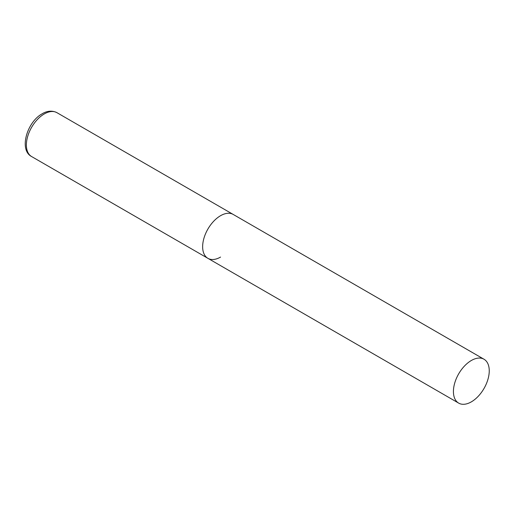 <?xml version="1.0" encoding="UTF-8"?>
<svg xmlns="http://www.w3.org/2000/svg" width="515" height="515" viewBox="0 0 515 515"><rect width="100%" height="100%" fill="white"/><g stroke="black" fill="none" stroke-linecap="round" stroke-linejoin="round"><path stroke-width="0.77" d="M220.555 257.075A25.332 14.626 -60 0 1 207.886 258.324A25.332 14.626 -60 0 1 204.004 238.027A25.332 14.626 -60 0 1 220.555 215.701A25.332 14.626 -60 0 1 233.218 214.446A25.332 14.626 120 0 0 213.699 221.238A25.332 14.626 120 0 0 202.64 246.73A25.332 14.626 120 0 0 207.886 258.324L31.621 156.56A25.332 14.626 -60 0 1 27.739 136.263A25.332 14.626 -60 0 1 44.29 113.937A25.332 14.626 -60 0 1 56.953 112.682C50.708 109.541 44.94 112.07 42.262 113.738C27.025 121.888 18.682 149.962 31.621 156.56M489.25 370.832A25.332 14.626 120 0 0 484.003 359.238A25.332 14.626 120 0 0 464.485 366.023A25.332 14.626 120 0 0 453.425 391.516A25.332 14.626 120 0 0 458.672 403.116A25.332 14.626 120 0 0 478.19 396.331A25.332 14.626 120 0 0 489.25 370.832M484.003 359.238L56.953 112.682M207.886 258.324L458.672 403.116"/></g></svg>
